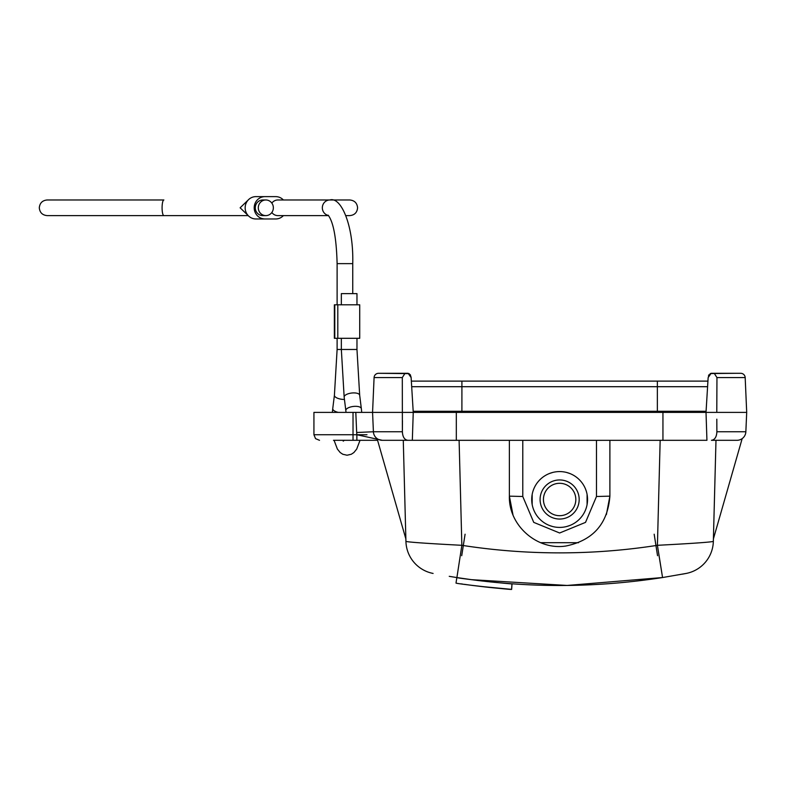 <?xml version="1.0" encoding="UTF-8"?>
<svg xmlns="http://www.w3.org/2000/svg" width="786" height="786" viewBox="0 0 786 786"><rect width="100%" height="100%" fill="white"/><g stroke="black" fill="none" stroke-linecap="round" stroke-linejoin="round"><path stroke-width="1.18" d="M716.812 419.174L716.881 431.76C716.606 436.987 714.779 439.836 711.428 440.307L736.924 440.307A8.931 8.931 0 0 0 745.855 431.76A8.931 8.931 0 0 1 736.924 440.307A8.931 8.931 0 0 0 745.855 431.76A8.931 8.931 0 0 1 736.924 440.307L715.987 440.307L713.344 541.416A33.503 33.503 0 0 1 686.178 573.436L662.559 577.543C593.941 588.144 525.323 588.144 456.705 577.543L449.248 576.335M711.428 440.307L715.987 440.307L713.403 538.921L742.171 438.608M707.931 381.112L411.343 381.112L411.127 377.575L413.249 412.385L706.015 412.385L708.147 377.575L711.153 373.301L714.228 373.301L716.96 377.575L716.783 412.385L706.015 412.385L706.938 440.307L596.486 440.337L596.486 496.497L609.887 496.153L609.887 440.327L609.887 496.153C607.716 523.81 593.037 540.434 565.832 546.024C537.152 550.544 508.522 525.431 509.377 496.153L512.983 514.85M459.103 440.307L461.854 545.307C427.839 543.529 409.192 542.232 405.93 541.416A33.503 33.503 0 0 0 433.096 573.436A33.503 33.503 0 0 1 405.93 541.416L403.277 440.307L596.486 440.337M509.377 440.327L509.377 496.153L522.778 496.497L533.733 522.366L559.632 532.996L585.531 522.376L596.486 496.497M522.778 496.497L522.778 440.337M552.568 472.484L549.355 473.536M533.674 489.226L533.085 490.847M532.181 494.423L532.181 504.583M533.085 508.149L533.674 509.78M549.355 525.461L552.568 526.512M566.696 526.512L569.909 525.461M585.59 509.78L586.179 508.149M587.083 504.583L587.083 494.423M586.179 490.847L585.59 489.226M569.909 473.536L566.696 472.484M540.66 542.684L578.506 542.723M606.389 514.575L609.887 496.153M509.377 496.153L509.377 440.337M344.347 440.307L372.564 440.307M377.585 440.307L356.873 440.307L377.585 440.307M333.48 440.307L356.873 440.307L356.873 434.727L382.34 440.307L407.836 440.307C404.485 439.836 402.668 436.987 402.383 431.76L402.304 377.575L405.036 373.301L408.111 373.301L378.547 373.301L409.231 373.645M346.036 412.385A7.821 3.144 -172.9 0 1 346.027 412.385L345.83 410.547A7.821 3.144 172.9 0 1 355.508 406.323A7.821 3.144 172.9 0 1 361.344 408.622L361.727 412.385L372.564 412.385L313.928 412.385L313.928 434.727L315.54 438.637L319.519 440.307M371.739 412.385L369.351 412.385M402.442 420.687L402.383 431.76L373.409 431.76A8.931 8.931 0 0 0 382.34 440.307L403.277 440.307M716.783 412.385L746.7 412.385L745.855 431.76L716.881 431.76L716.842 424.843M461.883 412.385L401.843 412.385M717.422 412.385L657.361 412.385L657.361 411.275L413.181 411.275M402.304 377.575L374.087 377.575A4.47 4.47 0 0 1 378.547 373.301A4.47 4.47 0 0 0 374.087 377.575L372.564 412.385L371.611 412.385M382.34 440.307A8.931 8.931 0 0 1 373.409 431.76L372.564 412.385L413.249 412.385L412.326 440.307L407.836 440.307M377.093 438.608L405.861 538.921M411.009 376.681L411.127 377.575L408.111 373.301L383.332 373.301M410.125 374.519L410.636 375.453M735.932 373.301L710.161 373.566M709.129 374.539L708.412 376.042M746.7 412.385L745.177 377.575A4.47 4.47 0 0 0 740.717 373.301A4.47 4.47 0 0 1 745.177 377.575L716.96 377.575M714.228 373.301L740.717 373.301A4.47 4.47 0 0 1 745.177 377.575M706.083 411.275L657.351 411.275L657.351 386.702L707.587 386.702M461.913 381.112L416.118 381.112L461.913 381.112L461.913 386.702L657.351 386.702L657.351 381.112M699.697 412.385L697.005 412.385M422.072 412.385L419.95 412.385M359.723 338.304L334.364 338.304L334.364 304.801L359.723 304.801L359.723 338.304M271.848 203.102A7.821 7.526 -90 0 1 277.861 199.978L329.845 199.978A7.821 7.526 90 0 0 328.46 215.482M248.229 199.978L240.123 207.799L248.229 215.61L47.121 215.61C42.365 215.148 39.762 212.544 39.3 207.799C39.762 203.053 42.365 200.44 47.121 199.978L163.861 199.978A7.821 1.788 90 0 0 162.083 207.799A7.821 1.788 90 0 0 163.861 215.61L247.728 215.61M258.299 207.799A7.821 7.526 90 0 0 265.825 215.61A7.821 7.526 90 0 0 273.351 207.799A7.821 7.526 90 0 0 265.825 199.978A7.821 7.526 90 0 0 258.299 207.799M265.825 215.61L262.809 215.61A7.821 7.526 -90 0 1 255.283 207.799A7.821 7.526 -90 0 1 262.809 199.978L265.825 199.978M283.392 199.978A11.171 10.749 90 0 0 275.709 196.628L264.961 196.628A11.171 10.749 90 0 0 254.202 207.799A11.171 10.749 90 0 0 264.961 218.97L275.709 218.97A11.171 10.749 90 0 0 283.392 215.61L297.334 215.61M328.568 215.61L277.861 215.61A7.821 7.526 -90 0 1 271.848 212.495M264.961 196.628L255.912 196.628A11.171 10.749 -90 0 0 245.153 207.799A11.171 10.749 -90 0 0 255.912 218.97L264.961 218.97M341.34 304.801L341.34 293.63L356.972 293.63L356.972 304.801M373.409 431.76L356.677 432.497A25.683 25.683 0 0 0 356.873 434.727L366.983 434.727M456.558 577.523L471.089 579.616M660.161 440.337L657.42 545.307C691.434 543.529 710.072 542.232 713.344 541.416A33.503 33.503 0 0 1 686.178 573.436A33.503 33.503 0 0 0 713.344 541.416M682.445 574.144L686.178 573.436M471.502 579.675L567.109 585.452L662.559 577.543L657.42 545.307M456.853 577.563L455.998 583.084L456.863 577.563C457.924 578.408 513.946 584.578 511.971 583.802L511.637 589.372L479.057 586.258M470.175 579.498L474.302 580.039M456.902 577.572L461.854 545.307M511.381 583.752L507.953 583.497M505.329 583.291L502.077 583.015M499.808 582.819L491.388 582.013M488.656 581.728L485.571 581.385M482.918 581.09L479.932 580.736M477.21 580.402L473.948 579.989M471.05 579.616L468.859 579.321M467.13 579.076L465.489 578.85M463.917 578.624L462.846 578.467M462.787 578.457L458.297 577.789M494.089 582.279L498.196 582.672M479.47 580.687L476.758 580.353M460.527 578.123A670.094 670.094 0 0 0 461.716 578.3L460.527 578.123M463.632 578.584A670.094 670.094 0 0 0 465.636 578.869M463.868 578.614L464.948 578.771M469.625 579.42L466.029 578.928M489.305 581.797L491.329 582.004M511.578 589.372L511.981 583.802L511.578 589.372C513.563 590.148 457.079 583.929 456.008 583.084M467.925 584.823L470.234 585.138M487.841 587.25L492.37 587.722M495.209 587.997A675.675 675.675 0 0 0 495.573 588.036L498.707 588.331M500.996 588.527L503.207 588.714M476.277 585.914L470.116 585.118M460.95 583.831A675.675 675.675 0 0 0 461.647 583.939M461.854 583.969A675.675 675.675 0 0 0 462.777 584.096M466.412 584.617L467.582 584.774A675.675 675.675 0 0 0 468.004 584.833M494.502 587.928A675.675 675.675 0 0 0 494.993 587.977M487.605 587.23L494.591 587.938M485.306 586.975L473.162 585.521M467.493 584.764L464.349 584.322M471.934 585.364L469.92 585.098M493.814 587.869L491.987 587.682M488.371 587.309L486.367 587.093M473.536 585.57L471.865 585.354M488.99 587.378L485.109 586.955M470.618 585.187L468.122 584.853M487.585 587.23L472.455 585.432M559.632 471.58A27.923 27.923 0 0 0 531.709 499.503A27.923 27.923 0 0 0 559.632 527.416A27.923 27.923 0 0 0 587.555 499.503A27.923 27.923 0 0 0 559.632 471.58M559.632 519.045A19.542 19.542 0 0 0 579.174 499.503A19.542 19.542 0 0 0 559.632 479.951A19.542 19.542 0 0 0 540.09 499.503A19.542 19.542 0 0 0 559.632 519.045M559.632 483.302A16.192 16.192 0 0 0 543.44 499.503A16.192 16.192 0 0 0 559.632 515.695A16.192 16.192 0 0 0 575.824 499.503A16.192 16.192 0 0 0 559.632 483.302M662.942 412.385L662.942 440.307M456.322 440.307L456.322 412.385M461.854 545.317A636.375 636.159 180 0 0 657.42 545.317M353.022 440.307L353.022 434.727L313.928 434.727M356.677 432.497L355.803 412.385M356.873 434.727L353.022 434.727L353.022 412.385M461.903 412.385L461.913 386.702L411.677 386.702M657.479 555.338L654.178 534.215L657.558 555.712M461.706 555.712L465.086 534.215L461.785 555.338M345.83 410.547L344.16 397.136A7.821 3.144 -7.1 0 1 353.838 392.902A7.821 3.144 -7.1 0 1 359.674 395.201L361.344 408.622M338.255 412.385A7.821 3.144 -172.9 0 1 332.743 408.622L332.35 412.385M356.972 338.304L356.972 349.475L337.115 349.475L334.414 395.201A7.821 3.144 7.1 0 0 344.081 399.435A7.821 3.144 7.1 0 0 344.445 399.435M337.803 304.801L337.803 338.304M334.777 338.304L334.777 304.801M328.145 215.158C333.441 222.045 336.428 238.207 337.115 263.634L352.747 263.634L352.747 293.63M405.93 541.416A33.503 33.503 0 0 0 433.096 573.436M659.002 555.486L662.559 577.543M672.138 412.385L672.885 412.385M447.293 412.385L446.389 412.385L447.293 412.385M334.06 440.307L337.381 449.071L340.2 452.54L342.794 454.259L347.039 455.222L351.293 454.259L353.887 452.54L356.706 449.071L360.027 440.307M343.659 440.307L343.227 441.143L344.337 440.268M334.414 395.201L332.743 408.622M337.115 263.634L337.115 304.801M344.15 199.978L329.845 199.978C340.888 196.362 353.759 225.091 352.747 263.634M329.845 199.978L349.78 199.978C354.525 200.44 357.129 203.053 357.591 207.799C357.129 212.544 354.525 215.148 349.78 215.61L345.997 215.61M52.741 215.61L163.861 215.61M47.121 199.978L163.871 199.978M337.115 338.304L337.115 349.475M356.972 349.475L359.674 395.201M344.16 397.136L341.34 349.475L341.34 338.304M511.637 589.372L512.03 583.802"/></g></svg>
